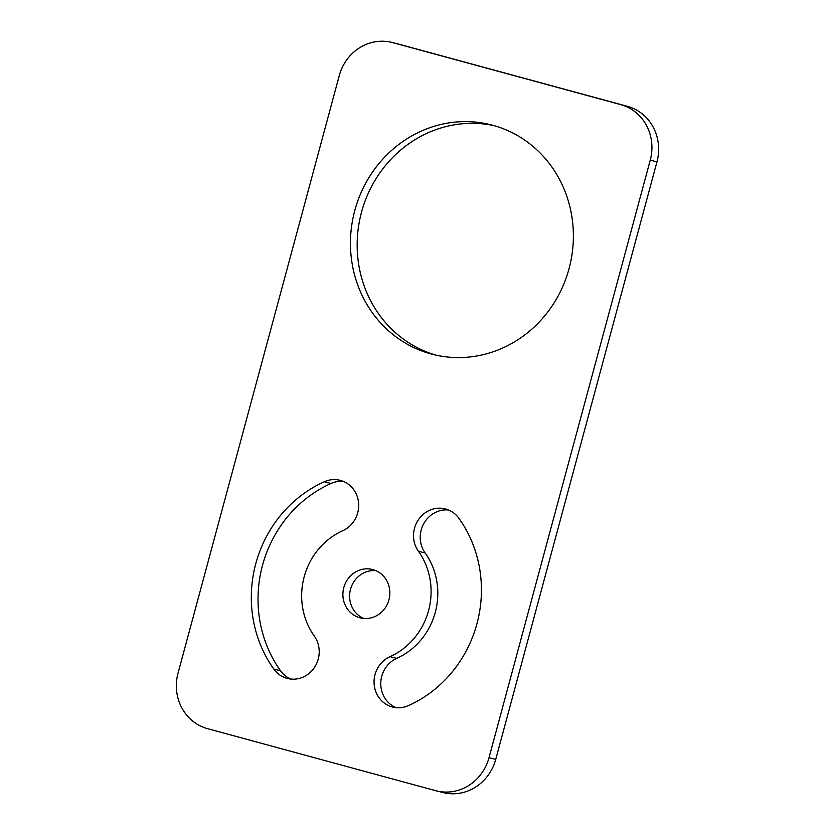 <?xml version="1.0" encoding="UTF-8"?>
<svg xmlns="http://www.w3.org/2000/svg" width="835" height="835" viewBox="0 0 835 835"><rect width="100%" height="100%" fill="white"/><g stroke="black" fill="none" stroke-linecap="round" stroke-linejoin="round"><path stroke-width="1.25" d="M392.053 42.46L398.765 44.161A45.841 42.971 104.3 0 1 399.38 44.328L627.44 106.337A45.841 42.971 104.3 0 1 656.957 161.875L495.729 759.391A45.841 42.971 104.3 0 1 442.947 792.54L436.235 790.839A45.841 42.971 104.3 0 1 435.62 790.672L207.56 728.663A45.841 42.971 104.3 0 1 178.043 673.125L339.271 75.609A45.841 42.971 104.3 0 1 392.053 42.46A45.841 42.971 104.3 0 1 392.669 42.616L620.729 104.625A45.841 42.971 104.3 0 1 650.246 160.163L489.018 757.689A45.841 42.971 104.3 0 1 436.235 790.839M436.047 355.167A118.434 111.003 104.3 0 1 361.064 213.906A118.434 111.003 104.3 0 1 494.497 125.751M363.642 618.453A24.946 23.38 104.3 0 1 350.429 589.625A24.946 23.38 104.3 0 1 375.823 570.639M448.593 510.018A26.741 25.06 104.3 0 0 423.7 523.775A26.741 25.06 104.3 0 0 425.161 553.02A68.762 64.452 104.3 0 1 396.74 658.366L390.029 656.654A68.762 64.452 104.3 0 0 418.45 551.309A26.741 25.06 104.3 0 1 417.928 520.476A26.741 25.06 104.3 0 1 445.305 508.922A26.741 25.06 104.3 0 1 458.947 518.347A122.254 114.583 104.3 0 1 408.419 705.627A26.741 25.06 104.3 0 1 392.617 707.057A26.741 25.06 104.3 0 1 374.09 683.416A26.741 25.06 104.3 0 1 390.029 656.654M396.041 707.663A26.741 25.06 104.3 0 1 380.77 683.28A26.741 25.06 104.3 0 1 396.74 658.366M290.862 679.064A26.741 25.06 104.3 0 1 280.508 670.735A122.254 114.583 104.3 0 1 331.036 483.455A26.741 25.06 104.3 0 1 343.425 481.419M492.765 125.26A118.434 111.003 104.3 0 1 569.261 267.868A118.434 111.003 104.3 0 1 432.676 354.364A118.434 111.003 104.3 0 1 431.058 353.946A118.434 111.003 104.3 0 1 354.572 211.338A118.434 111.003 104.3 0 1 491.157 124.832A118.434 111.003 104.3 0 1 492.765 125.26M314.304 636.061A68.762 64.452 104.3 0 1 342.726 530.726A26.741 25.06 104.3 0 0 358.664 503.964A26.741 25.06 104.3 0 0 340.127 480.323A26.741 25.06 104.3 0 0 324.324 481.743A122.254 114.583 104.3 0 0 273.796 669.023A26.741 25.06 104.3 0 0 287.449 678.458A26.741 25.06 104.3 0 0 314.816 666.904A26.741 25.06 104.3 0 0 314.304 636.061M372.869 569.606A24.946 23.38 104.3 0 1 388.985 599.645A24.946 23.38 104.3 0 1 360.219 617.858A24.946 23.38 104.3 0 1 359.875 617.775A24.946 23.38 104.3 0 1 343.759 587.736A24.946 23.38 104.3 0 1 372.535 569.512A24.946 23.38 104.3 0 1 372.869 569.606M495.729 759.391L489.018 757.689M399.38 44.328L392.669 42.616M627.44 106.337L620.729 104.625M656.957 161.875L650.246 160.163M331.036 483.455L324.324 481.743M280.508 670.735L273.796 669.023M425.161 553.02L418.45 551.309"/></g></svg>
